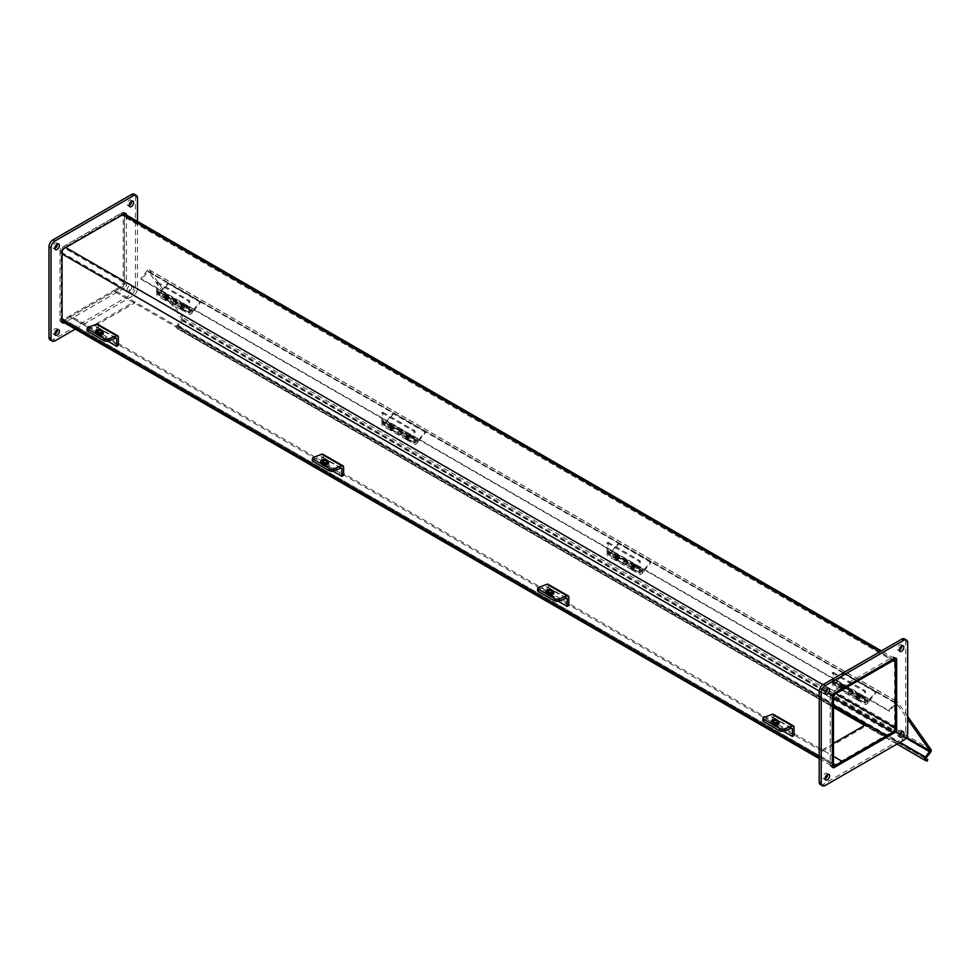 <?xml version="1.0" encoding="UTF-8"?>
<svg xmlns="http://www.w3.org/2000/svg" width="980" height="980" viewBox="0 0 980 980"><rect width="100%" height="100%" fill="white"/><g stroke="black" fill="none" stroke-linecap="round" stroke-linejoin="round"><path stroke-width="0.73" stroke-dasharray="4.9 3.68" d="M865.267 725.004L886.569 737.303L866.467 725.69L822.22 751.231L822.22 749.859L833.466 756.352L70.119 315.634L70.119 317.005L63.761 320.668A5.243 3.026 -60 0 1 61.14 320.938A5.243 3.026 -60 0 1 60.062 318.537L60.062 252.779A5.243 3.026 -60 0 1 63.761 246.372L120.712 213.493A5.243 3.026 -60 0 1 123.321 213.236A5.243 3.026 -60 0 1 124.411 215.625L124.411 281.382A5.243 3.026 -60 0 1 120.712 287.802L114.354 291.464L833.466 706.641M822.22 751.231L70.119 317.005L70.119 315.634L114.354 290.092L114.354 291.464L114.354 290.092L134.468 301.705L90.221 327.247L70.119 315.634L63.761 319.296A3.553 2.058 -60 0 1 61.985 319.48A3.553 2.058 -60 0 1 61.25 317.851L61.25 252.093A3.553 2.058 -60 0 1 63.761 247.744L120.712 214.865L892.927 660.704L123.223 216.323A3.553 2.058 120 0 0 122.488 214.694A3.553 2.058 120 0 0 120.712 214.865M833.466 705.269L114.354 290.092L120.712 286.43A3.553 2.058 120 0 0 123.223 282.069L123.223 216.323M896.345 729.01L894.618 728.005A2.842 1.642 -60 0 1 892.609 731.497L894.336 732.489M894.618 728.005L894.618 658.536M832.277 766.323A2.842 1.642 -60 0 1 830.856 766.47A2.842 1.642 -60 0 1 830.268 765.16L832.277 766.323M832.437 766.238L892.609 731.497M832.277 696.658L830.268 695.506A2.842 1.642 -60 0 1 832.277 692.015L834.286 693.179M830.268 695.506L830.268 765.16M892.609 657.188A2.842 1.642 -60 0 1 894.03 657.041A2.842 1.642 -60 0 1 894.618 658.352L892.609 657.188L832.277 692.015M820.383 784.6A5.684 3.283 120 0 0 823.225 784.319L901.661 739.043A5.684 3.283 120 0 0 905.679 732.072L905.679 641.508A5.684 3.283 120 0 0 904.503 638.911M901.808 645.881A3.197 1.85 120 0 0 901.159 644.693A3.197 1.85 120 0 0 898.697 645.551A3.197 1.85 120 0 0 897.3 648.76A3.197 1.85 120 0 0 897.962 650.23A3.197 1.85 120 0 0 899.322 650.193M901.808 731.619A3.197 1.85 120 0 0 901.159 730.418A3.197 1.85 120 0 0 898.697 731.276A3.197 1.85 120 0 0 897.3 734.498A3.197 1.85 120 0 0 897.962 735.956A3.197 1.85 120 0 0 899.322 735.931M827.573 774.482A3.197 1.85 120 0 0 826.924 773.281A3.197 1.85 120 0 0 824.45 774.139A3.197 1.85 120 0 0 823.053 777.361A3.197 1.85 120 0 0 823.715 778.831A3.197 1.85 120 0 0 825.074 778.794M827.573 688.744A3.197 1.85 120 0 0 826.924 687.556A3.197 1.85 120 0 0 824.45 688.413A3.197 1.85 120 0 0 823.053 691.635A3.197 1.85 120 0 0 823.715 693.093A3.197 1.85 120 0 0 825.074 693.056M122.402 212.513A2.842 1.642 -60 0 1 123.823 212.378A2.842 1.642 -60 0 1 124.411 213.677L122.402 212.513L62.071 247.34L64.08 248.504M124.411 283.343A2.842 1.642 -60 0 1 122.402 286.822L124.411 287.985A2.842 1.642 120 0 0 126.42 284.494L124.411 283.343L124.411 213.861M126.42 215.024L126.42 284.494M62.071 321.648A2.842 1.642 -60 0 1 60.65 321.795A2.842 1.642 -60 0 1 60.062 320.485L62.071 321.648M62.23 321.562L122.402 286.822M124.411 287.985L64.239 322.726M62.071 251.995L60.062 250.831A2.842 1.642 -60 0 1 62.071 247.34M60.062 250.831L60.062 320.485M50.176 339.925A5.684 3.283 120 0 0 53.018 339.644L131.455 294.368A5.684 3.283 120 0 0 135.473 287.397L135.473 196.845A5.684 3.283 120 0 0 134.297 194.236M137.482 221.407L137.482 288.561A5.684 3.283 -60 0 1 133.464 295.531L75.301 329.109M131.369 292.285A3.197 1.85 -60 0 1 129.764 292.444A3.197 1.85 -60 0 1 129.764 288.757A3.197 1.85 -60 0 1 132.974 286.907A3.197 1.85 -60 0 1 133.464 289.468A3.197 1.85 -60 0 1 131.369 292.285M57.367 244.069A3.197 1.85 120 0 0 56.718 242.881A3.197 1.85 120 0 0 53.508 244.731A3.197 1.85 120 0 0 53.508 248.418A3.197 1.85 120 0 0 54.88 248.381M131.614 201.206A3.197 1.85 120 0 0 130.953 200.018A3.197 1.85 120 0 0 127.755 201.856A3.197 1.85 120 0 0 127.755 205.555A3.197 1.85 120 0 0 129.115 205.518M129.36 291.134A3.197 1.85 120 0 0 131.455 288.304A3.197 1.85 120 0 0 130.953 285.743A3.197 1.85 120 0 0 127.755 287.593A3.197 1.85 120 0 0 127.755 291.281A3.197 1.85 120 0 0 129.36 291.134M57.367 329.807A3.197 1.85 120 0 0 56.718 328.606A3.197 1.85 120 0 0 53.508 330.456A3.197 1.85 120 0 0 53.508 334.156A3.197 1.85 120 0 0 54.88 334.119M925.855 758.483L179.732 327.712L178.96 329.207L177.184 328.508A2.389 1.384 -60 0 1 177.074 328.459A2.389 1.384 -60 0 1 177.429 325.176L181.888 318.953L148.311 271.227L896.394 703.126L907.688 719.161M179.732 327.712L177.919 327.002L178.017 326.022L182.292 320.705L930.375 752.603M927.056 761.105L178.96 329.207M907.688 716.417L897.496 701.925A2.389 1.384 120 0 0 897.227 701.668A2.389 1.384 120 0 0 895.193 702.538L888.823 710.463L140.728 278.565L147.098 270.639A2.389 1.384 -60 0 1 149.144 269.769A2.389 1.384 -60 0 1 149.413 270.014L182.917 317.679A2.389 1.384 -60 0 1 182.292 320.705M147.698 271.485L895.781 703.383L889.411 711.308L141.328 279.41L148.311 271.227M141.328 279.41L140.728 278.565M895.781 703.383L896.394 703.126M889.411 711.308L888.823 710.463M134.468 303.077L114.354 291.464L70.119 317.005L90.221 328.619L134.468 303.077L134.468 301.705M90.221 328.619L90.221 327.247M866.467 724.318L866.467 725.69M822.22 749.859L833.466 743.367M184.657 305.503L193.525 311.052L185.159 306.226L183.419 308.394A2.842 1.642 -60 0 1 180.982 309.423A2.842 1.642 -60 0 1 180.982 306.14A2.842 1.642 -60 0 1 183.836 304.498A2.842 1.642 -60 0 1 184.424 305.797L185.159 306.226M182.929 307.696A1.482 0.858 120 0 0 183.15 305.674A1.482 0.858 120 0 0 181.668 306.532A1.482 0.858 120 0 0 181.668 308.235A1.482 0.858 120 0 0 182.929 307.696M184.424 305.797L176.694 301.338A2.842 1.642 120 0 0 176.106 300.039A2.842 1.642 120 0 0 173.264 301.681A2.842 1.642 120 0 0 173.264 304.964A2.842 1.642 120 0 0 175.69 303.935L177.429 301.767L169.062 296.928L167.323 299.096A2.842 1.642 -60 0 1 164.897 300.137A2.842 1.642 -60 0 1 164.897 296.854A2.842 1.642 -60 0 1 167.739 295.201A2.842 1.642 -60 0 1 168.327 296.511L176.694 301.338M168.56 296.217L169.062 296.928M177.429 301.767L176.927 301.044M166.845 298.41A1.482 0.858 120 0 0 167.066 296.389A1.482 0.858 120 0 0 165.583 297.246A1.482 0.858 120 0 0 165.583 298.949A1.482 0.858 120 0 0 166.845 298.41M175.212 303.249A1.482 0.858 -60 0 1 173.95 303.776A1.482 0.858 -60 0 1 173.95 302.073A1.482 0.858 -60 0 1 175.42 301.215A1.482 0.858 -60 0 1 175.212 303.249M193.525 311.052L200.484 302.379L199.981 301.668L193.023 310.342M199.981 301.668L167.813 283.098L160.61 292.052A2.842 1.642 120 0 0 160.022 290.754A2.842 1.642 120 0 0 157.18 292.395A2.842 1.642 120 0 0 157.18 295.678A2.842 1.642 120 0 0 159.605 294.637L168.315 283.808L167.813 283.098M168.327 296.511L160.61 292.052M159.115 293.951A1.482 0.858 120 0 0 159.336 291.93A1.482 0.858 120 0 0 157.854 292.787A1.482 0.858 120 0 0 157.854 294.49A1.482 0.858 120 0 0 159.115 293.951M200.484 302.379L168.315 283.808M165.963 296.303L157.596 291.464L156.592 292.052L164.959 296.879L164.959 299.206A2.842 1.642 120 0 0 165.547 300.505A2.842 1.642 120 0 0 168.389 298.863A2.842 1.642 120 0 0 168.389 295.58A2.842 1.642 120 0 0 165.963 296.609L164.959 296.879M165.914 298.643A1.482 0.858 -60 0 1 166.563 297.161A1.482 0.858 -60 0 1 167.703 296.756A1.482 0.858 -60 0 1 167.703 298.471A1.482 0.858 -60 0 1 166.22 299.317A1.482 0.858 -60 0 1 165.914 298.643M165.963 296.609L173.681 301.068A2.842 1.642 -60 0 1 176.106 300.039A2.842 1.642 -60 0 1 176.106 303.322A2.842 1.642 -60 0 1 173.264 304.964A2.842 1.642 -60 0 1 172.676 303.665L172.676 301.338L181.043 306.164L181.043 308.492A2.842 1.642 120 0 0 181.631 309.79A2.842 1.642 120 0 0 184.473 308.149A2.842 1.642 120 0 0 184.473 304.866A2.842 1.642 120 0 0 182.047 305.895L173.681 301.068M182.047 305.589L181.043 306.164M172.676 301.338L173.681 300.762M182.011 307.928A1.482 0.858 -60 0 1 182.648 306.446A1.482 0.858 -60 0 1 183.787 306.054A1.482 0.858 -60 0 1 183.787 307.757A1.482 0.858 -60 0 1 182.317 308.614A1.482 0.858 -60 0 1 182.011 307.928M173.644 303.102A1.482 0.858 120 0 0 173.95 303.776A1.482 0.858 120 0 0 175.42 302.93A1.482 0.858 120 0 0 175.42 301.215A1.482 0.858 120 0 0 174.281 301.62A1.482 0.858 120 0 0 173.644 303.102M156.592 292.052L156.592 282.767L157.596 282.179L157.596 291.464M157.596 282.179L189.765 300.762L189.765 310.354A2.842 1.642 -60 0 1 192.19 309.325A2.842 1.642 -60 0 1 192.19 312.608A2.842 1.642 -60 0 1 189.348 314.249A2.842 1.642 -60 0 1 188.76 312.951L188.76 301.338L189.765 300.762M182.047 305.895L189.765 310.354M189.728 312.387A1.482 0.858 -60 0 1 190.377 310.905A1.482 0.858 -60 0 1 191.517 310.501A1.482 0.858 -60 0 1 191.517 312.216A1.482 0.858 -60 0 1 190.034 313.073A1.482 0.858 -60 0 1 189.728 312.387M156.592 282.767L188.76 301.338M189.949 310.048A1.36 0.784 120 0 0 189.814 312.351A1.36 0.784 120 0 0 189.949 310.048M158.736 292.028A1.36 0.784 120 0 0 157.915 294.392A1.36 0.784 120 0 0 158.736 292.028M409.885 435.537L418.754 441.086L410.387 436.259L408.648 438.428A2.842 1.642 -60 0 1 406.21 439.457A2.842 1.642 -60 0 1 406.21 436.174A2.842 1.642 -60 0 1 409.064 434.532A2.842 1.642 -60 0 1 409.652 435.83L410.387 436.259M408.158 437.741A1.482 0.858 120 0 0 408.378 435.708A1.482 0.858 120 0 0 406.896 436.566A1.482 0.858 120 0 0 406.896 438.268A1.482 0.858 120 0 0 408.158 437.741M409.652 435.83L401.923 431.372A2.842 1.642 120 0 0 401.335 430.073A2.842 1.642 120 0 0 398.493 431.715A2.842 1.642 120 0 0 398.493 434.998A2.842 1.642 120 0 0 400.918 433.969L402.658 431.8L394.303 426.974L392.551 429.13A2.842 1.642 -60 0 1 390.126 430.171A2.842 1.642 -60 0 1 390.126 426.888A2.842 1.642 -60 0 1 392.968 425.247A2.842 1.642 -60 0 1 393.556 426.545L401.923 431.372M393.788 426.251L394.303 426.974M402.658 431.8L402.155 431.077M392.074 428.444A1.482 0.858 120 0 0 392.294 426.423A1.482 0.858 120 0 0 390.812 427.28A1.482 0.858 120 0 0 390.812 428.983A1.482 0.858 120 0 0 392.074 428.444M400.44 433.283A1.482 0.858 -60 0 1 399.179 433.809A1.482 0.858 -60 0 1 399.179 432.107A1.482 0.858 -60 0 1 400.661 431.249A1.482 0.858 -60 0 1 400.44 433.283M418.754 441.086L425.712 432.425L425.21 431.702L418.252 440.375M425.21 431.702L393.041 413.131L385.838 422.086A2.842 1.642 120 0 0 385.25 420.788A2.842 1.642 120 0 0 382.408 422.429A2.842 1.642 120 0 0 382.408 425.712A2.842 1.642 120 0 0 384.834 424.671L393.543 413.842L393.041 413.131M393.556 426.545L385.838 422.086M384.356 423.985A1.482 0.858 120 0 0 384.564 421.964A1.482 0.858 120 0 0 383.094 422.821A1.482 0.858 120 0 0 383.094 424.524A1.482 0.858 120 0 0 384.356 423.985M425.712 432.425L393.543 413.842M391.192 426.337L382.825 421.51L381.82 422.086L390.187 426.913L390.187 429.24A2.842 1.642 120 0 0 390.775 430.538A2.842 1.642 120 0 0 393.617 428.897A2.842 1.642 120 0 0 393.617 425.614A2.842 1.642 120 0 0 391.192 426.643L390.187 426.913M391.143 428.677A1.482 0.858 -60 0 1 391.792 427.194A1.482 0.858 -60 0 1 392.931 426.79A1.482 0.858 -60 0 1 392.931 428.505A1.482 0.858 -60 0 1 391.449 429.363A1.482 0.858 -60 0 1 391.143 428.677M391.192 426.643L398.909 431.102A2.842 1.642 -60 0 1 401.335 430.073A2.842 1.642 -60 0 1 401.335 433.356A2.842 1.642 -60 0 1 398.493 434.998A2.842 1.642 -60 0 1 397.905 433.699L397.905 431.372L406.271 436.198L406.271 438.526A2.842 1.642 120 0 0 406.859 439.824A2.842 1.642 120 0 0 409.701 438.183A2.842 1.642 120 0 0 409.701 434.899A2.842 1.642 120 0 0 407.276 435.929L398.909 431.102M407.276 435.622L406.271 436.198M397.905 431.372L398.909 430.796M407.239 437.962A1.482 0.858 -60 0 1 407.876 436.48A1.482 0.858 -60 0 1 409.015 436.088A1.482 0.858 -60 0 1 409.015 437.791A1.482 0.858 -60 0 1 407.545 438.648A1.482 0.858 -60 0 1 407.239 437.962M398.872 433.136A1.482 0.858 120 0 0 399.179 433.809A1.482 0.858 120 0 0 400.661 432.964A1.482 0.858 120 0 0 400.661 431.249A1.482 0.858 120 0 0 399.522 431.653A1.482 0.858 120 0 0 398.872 433.136M381.82 422.086L381.82 412.801L382.825 412.213L382.825 421.51M382.825 412.213L414.993 430.796L414.993 440.388A2.842 1.642 -60 0 1 417.431 439.359A2.842 1.642 -60 0 1 417.431 442.642A2.842 1.642 -60 0 1 414.577 444.283A2.842 1.642 -60 0 1 413.989 442.985L413.989 431.372L414.993 430.796M407.276 435.929L414.993 440.388M414.957 442.421A1.482 0.858 -60 0 1 415.606 440.939A1.482 0.858 -60 0 1 416.745 440.547A1.482 0.858 -60 0 1 416.745 442.25A1.482 0.858 -60 0 1 415.263 443.107A1.482 0.858 -60 0 1 414.957 442.421M381.82 412.801L413.989 431.372M415.177 440.081A1.36 0.784 120 0 0 415.042 442.384A1.36 0.784 120 0 0 415.177 440.081M383.964 422.062A1.36 0.784 120 0 0 383.143 424.426A1.36 0.784 120 0 0 383.964 422.062M635.114 565.57L643.983 571.12L635.616 566.293L633.876 568.461A2.842 1.642 -60 0 1 631.451 569.49A2.842 1.642 -60 0 1 631.451 566.207A2.842 1.642 -60 0 1 634.293 564.566A2.842 1.642 -60 0 1 634.881 565.864L635.616 566.293M633.386 567.775A1.482 0.858 120 0 0 633.607 565.742A1.482 0.858 120 0 0 632.125 566.599A1.482 0.858 120 0 0 632.125 568.314A1.482 0.858 120 0 0 633.386 567.775M634.881 565.864L627.151 561.405A2.842 1.642 120 0 0 626.563 560.107A2.842 1.642 120 0 0 623.721 561.748A2.842 1.642 120 0 0 623.721 565.031A2.842 1.642 120 0 0 626.147 564.002L627.898 561.834L619.532 557.008L617.78 559.176A2.842 1.642 -60 0 1 615.354 560.205A2.842 1.642 -60 0 1 615.354 556.922A2.842 1.642 -60 0 1 618.196 555.28A2.842 1.642 -60 0 1 618.797 556.579L627.151 561.405M619.029 556.285L619.532 557.008M627.898 561.834L627.384 561.124M617.302 558.477A1.482 0.858 120 0 0 617.523 556.456A1.482 0.858 120 0 0 616.04 557.314A1.482 0.858 120 0 0 616.04 559.017A1.482 0.858 120 0 0 617.302 558.477M625.669 563.316A1.482 0.858 -60 0 1 624.407 563.855A1.482 0.858 -60 0 1 624.407 562.14A1.482 0.858 -60 0 1 625.889 561.283A1.482 0.858 -60 0 1 625.669 563.316M643.983 571.12L650.953 562.459L650.438 561.736L643.48 570.409M650.438 561.736L618.27 543.165L611.067 552.12A2.842 1.642 120 0 0 610.479 550.821A2.842 1.642 120 0 0 607.637 552.463A2.842 1.642 120 0 0 607.637 555.746A2.842 1.642 120 0 0 610.062 554.717L618.772 543.876L618.27 543.165M618.797 556.579L611.067 552.12M609.585 554.031A1.482 0.858 120 0 0 609.793 551.997A1.482 0.858 120 0 0 608.323 552.855A1.482 0.858 120 0 0 608.323 554.558A1.482 0.858 120 0 0 609.585 554.031M650.953 562.459L618.772 543.876M616.42 556.37L608.053 551.544L607.049 552.12L615.416 556.946L615.416 559.274A2.842 1.642 120 0 0 616.004 560.572A2.842 1.642 120 0 0 618.846 558.931A2.842 1.642 120 0 0 618.846 555.648A2.842 1.642 120 0 0 616.42 556.677L615.416 556.946M616.383 558.71A1.482 0.858 -60 0 1 617.02 557.228A1.482 0.858 -60 0 1 618.16 556.836A1.482 0.858 -60 0 1 618.16 558.539A1.482 0.858 -60 0 1 616.69 559.396A1.482 0.858 -60 0 1 616.383 558.71M616.42 556.677L624.138 561.136A2.842 1.642 -60 0 1 626.563 560.107A2.842 1.642 -60 0 1 626.563 563.39A2.842 1.642 -60 0 1 623.721 565.031A2.842 1.642 -60 0 1 623.133 563.733L623.133 561.405L631.5 566.244L631.5 568.559A2.842 1.642 120 0 0 632.088 569.858A2.842 1.642 120 0 0 634.93 568.216A2.842 1.642 120 0 0 634.93 564.933A2.842 1.642 120 0 0 632.504 565.975L624.138 561.136M632.504 565.656L631.5 566.244M623.133 561.405L624.138 560.83M632.467 568.008A1.482 0.858 -60 0 1 633.117 566.514A1.482 0.858 -60 0 1 634.256 566.121A1.482 0.858 -60 0 1 634.256 567.824A1.482 0.858 -60 0 1 632.774 568.682A1.482 0.858 -60 0 1 632.467 568.008M624.101 563.169A1.482 0.858 120 0 0 624.407 563.855A1.482 0.858 120 0 0 625.889 562.998A1.482 0.858 120 0 0 625.889 561.283A1.482 0.858 120 0 0 624.75 561.687A1.482 0.858 120 0 0 624.101 563.169M607.049 552.12L607.049 542.834L608.053 542.246L608.053 551.544M608.053 542.246L640.222 560.83L640.222 570.421A2.842 1.642 -60 0 1 642.66 569.392A2.842 1.642 -60 0 1 642.66 572.675A2.842 1.642 -60 0 1 639.817 574.317A2.842 1.642 -60 0 1 639.217 573.018L639.217 561.405L640.222 560.83M632.504 565.975L640.222 570.421M640.185 572.467A1.482 0.858 -60 0 1 640.834 570.973A1.482 0.858 -60 0 1 641.973 570.581A1.482 0.858 -60 0 1 641.973 572.283A1.482 0.858 -60 0 1 640.491 573.141A1.482 0.858 -60 0 1 640.185 572.467M607.049 542.834L639.217 561.405M640.405 570.115A1.36 0.784 120 0 0 640.271 572.418A1.36 0.784 120 0 0 640.405 570.115M609.193 552.095A1.36 0.784 120 0 0 608.372 554.46A1.36 0.784 120 0 0 609.193 552.095M860.342 695.616L869.211 701.153L860.844 696.327L859.105 698.495A2.842 1.642 -60 0 1 856.679 699.524A2.842 1.642 -60 0 1 856.679 696.241A2.842 1.642 -60 0 1 859.521 694.6A2.842 1.642 -60 0 1 860.109 695.898L860.844 696.327M858.615 697.809A1.482 0.858 120 0 0 858.835 695.788A1.482 0.858 120 0 0 857.353 696.633A1.482 0.858 120 0 0 857.353 698.348A1.482 0.858 120 0 0 858.615 697.809M860.109 695.898L852.392 691.439A2.842 1.642 120 0 0 851.792 690.141A2.842 1.642 120 0 0 848.95 691.782A2.842 1.642 120 0 0 848.95 695.065A2.842 1.642 120 0 0 851.375 694.036L853.127 691.868L844.76 687.041L843.02 689.21A2.842 1.642 -60 0 1 840.583 690.239A2.842 1.642 -60 0 1 840.583 686.956A2.842 1.642 -60 0 1 843.437 685.314A2.842 1.642 -60 0 1 844.025 686.613L852.392 691.439M844.258 686.319L844.76 687.041M853.127 691.868L852.625 691.157M842.531 688.524A1.482 0.858 120 0 0 842.751 686.49A1.482 0.858 120 0 0 841.269 687.348A1.482 0.858 120 0 0 841.269 689.05A1.482 0.858 120 0 0 842.531 688.524M850.897 693.35A1.482 0.858 -60 0 1 849.636 693.889A1.482 0.858 -60 0 1 849.636 692.174A1.482 0.858 -60 0 1 851.118 691.329A1.482 0.858 -60 0 1 850.897 693.35M869.211 701.153L876.181 692.492L875.679 691.77L868.709 700.443M875.679 691.77L843.498 673.199L836.295 682.154A2.842 1.642 120 0 0 835.707 680.855A2.842 1.642 120 0 0 832.865 682.497A2.842 1.642 120 0 0 832.865 685.78A2.842 1.642 120 0 0 835.291 684.751L844.001 673.909L843.498 673.199M844.025 686.613L836.295 682.154M834.813 684.064A1.482 0.858 120 0 0 835.021 682.031A1.482 0.858 120 0 0 833.551 682.889A1.482 0.858 120 0 0 833.551 684.591A1.482 0.858 120 0 0 834.813 684.064M876.181 692.492L844.001 673.909M841.649 686.404L833.282 681.578L832.277 682.154L840.644 686.98L840.644 689.308A2.842 1.642 120 0 0 841.232 690.606A2.842 1.642 120 0 0 844.074 688.965A2.842 1.642 120 0 0 844.074 685.682A2.842 1.642 120 0 0 841.649 686.711L840.644 686.98M841.612 688.744A1.482 0.858 -60 0 1 842.249 687.262A1.482 0.858 -60 0 1 843.388 686.87A1.482 0.858 -60 0 1 843.388 688.573A1.482 0.858 -60 0 1 841.918 689.43A1.482 0.858 -60 0 1 841.612 688.744M841.649 686.711L849.366 691.17A2.842 1.642 -60 0 1 851.792 690.141A2.842 1.642 -60 0 1 851.792 693.423A2.842 1.642 -60 0 1 848.95 695.065A2.842 1.642 -60 0 1 848.361 693.767L848.361 691.439L856.728 696.278L856.728 698.593A2.842 1.642 120 0 0 857.316 699.892A2.842 1.642 120 0 0 860.158 698.25A2.842 1.642 120 0 0 860.158 694.967A2.842 1.642 120 0 0 857.733 696.008L849.366 691.17M857.733 695.69L856.728 696.278M848.361 691.439L849.366 690.863M857.696 698.042A1.482 0.858 -60 0 1 858.345 696.547A1.482 0.858 -60 0 1 859.485 696.155A1.482 0.858 -60 0 1 859.485 697.858A1.482 0.858 -60 0 1 858.002 698.716A1.482 0.858 -60 0 1 857.696 698.042M849.329 693.203A1.482 0.858 120 0 0 849.636 693.889A1.482 0.858 120 0 0 851.118 693.032A1.482 0.858 120 0 0 851.118 691.329A1.482 0.858 120 0 0 849.979 691.721A1.482 0.858 120 0 0 849.329 693.203M832.277 682.154L832.277 672.868L833.282 672.292L833.282 681.578M833.282 672.292L865.463 690.863L865.463 700.467A2.842 1.642 -60 0 1 867.888 699.426A2.842 1.642 -60 0 1 867.888 702.709A2.842 1.642 -60 0 1 865.046 704.351A2.842 1.642 -60 0 1 864.458 703.052L864.458 691.439L865.463 690.863M857.733 696.008L865.463 700.467M865.414 702.501A1.482 0.858 -60 0 1 866.063 701.006A1.482 0.858 -60 0 1 867.202 700.614A1.482 0.858 -60 0 1 867.202 702.317A1.482 0.858 -60 0 1 865.72 703.175A1.482 0.858 -60 0 1 865.414 702.501M832.277 672.868L864.458 691.439M865.634 700.149A1.36 0.784 120 0 0 865.499 702.452A1.36 0.784 120 0 0 865.634 700.149M834.421 682.129A1.36 0.784 120 0 0 833.6 684.493A1.36 0.784 120 0 0 834.421 682.129M763.8 717.47L763.506 719.553A2.842 1.335 8 0 0 762.71 720.325M771.223 722.272A3.908 1.838 -172 0 1 772.326 721.207A3.908 1.838 -172 0 1 776.687 721.305A3.908 1.838 -172 0 1 778.965 723.35M773.245 725.482A2.23 1.041 8 0 0 775.584 725.972A2.23 1.041 8 0 0 777.005 725.212A2.23 1.041 8 0 0 774.947 723.865A2.23 1.041 8 0 0 772.595 724.588A2.23 1.041 8 0 0 773.245 725.482M763.506 719.553L771.432 716.601A1.433 0.833 -60 0 1 772.264 717.262L772.264 724.808L773.955 723.828L773.955 715.633A2.866 1.654 120 0 0 773.367 714.322M783.412 731.239L772.264 724.808M794.07 735.441L773.955 723.828M538.571 587.437L538.277 589.519A2.842 1.335 8 0 0 537.469 590.291M545.983 592.226A3.908 1.838 -172 0 1 547.097 591.173A3.908 1.838 -172 0 1 551.458 591.259A3.908 1.838 -172 0 1 553.737 593.317M548.016 595.448A2.23 1.041 8 0 0 550.356 595.938A2.23 1.041 8 0 0 551.777 595.179A2.23 1.041 8 0 0 549.719 593.831A2.23 1.041 8 0 0 547.367 594.554A2.23 1.041 8 0 0 548.016 595.448M538.277 589.519L546.203 586.567A1.433 0.833 -60 0 1 547.036 587.228L547.036 594.774L548.726 593.794L548.726 585.599A2.866 1.654 120 0 0 548.139 584.288M558.171 601.206L547.036 594.774M568.841 605.407L548.726 593.794M313.343 457.391L313.049 459.485A2.842 1.335 8 0 0 312.24 460.257M320.754 462.193A3.908 1.838 -172 0 1 321.869 461.139A3.908 1.838 -172 0 1 326.23 461.225A3.908 1.838 -172 0 1 328.508 463.283M322.788 465.414A2.23 1.041 8 0 0 325.127 465.904A2.23 1.041 8 0 0 326.548 465.145A2.23 1.041 8 0 0 324.49 463.797A2.23 1.041 8 0 0 322.138 464.52A2.23 1.041 8 0 0 322.788 465.414M313.049 459.485L320.974 456.521A1.433 0.833 -60 0 1 321.808 457.195L321.808 464.741L323.498 463.761L323.498 455.565A2.866 1.654 120 0 0 322.91 454.255M332.943 471.172L321.808 464.741M343.613 475.374L323.498 463.761M88.114 327.357L87.82 329.452A2.842 1.335 8 0 0 87.012 330.223M95.526 332.159A3.908 1.838 -172 0 1 96.64 331.105A3.908 1.838 -172 0 1 100.989 331.191A3.908 1.838 -172 0 1 103.28 333.249M97.559 335.38A2.23 1.041 8 0 0 99.899 335.858A2.23 1.041 8 0 0 101.32 335.099A2.23 1.041 8 0 0 99.262 333.764A2.23 1.041 8 0 0 96.897 334.486A2.23 1.041 8 0 0 97.559 335.38M87.82 329.452L95.746 326.487A1.433 0.833 -60 0 1 96.579 327.161L96.579 334.707L98.27 333.727L98.27 325.532A2.866 1.654 120 0 0 97.669 324.221M107.714 341.126L96.579 334.707M118.384 345.34L98.27 333.727M835.977 766.507L63.761 320.668M60.062 318.537L62.071 319.701M819.207 756.817L832.277 764.376M63.761 319.296L833.466 763.677L61.25 317.851M120.712 287.802L892.927 733.628M896.627 727.221L124.411 281.382M61.25 252.093L120.712 286.43M123.223 282.069L63.761 247.744M124.411 215.625L896.627 661.463M892.927 659.332L879.856 651.774M122.721 214.657L120.712 213.493M832.277 698.617L819.219 691.084M62.071 253.943L60.062 252.779M63.761 246.372L65.77 247.524M822.918 684.665L835.977 692.198M905.679 732.072L907.688 733.236M903.67 740.206L901.661 739.043M823.225 784.319L825.234 785.482M907.688 642.672L905.679 641.508M137.482 197.997L135.473 196.845M135.473 287.397L137.482 288.561M133.464 295.531L131.455 294.368M53.018 339.644L55.027 340.807M896.97 744.065L864.605 725.384L896.957 744.077M177.074 328.459L833.466 707.425L177.184 328.508L177.944 327.014L925.965 758.875L177.919 327.002M177.429 325.176L899.971 742.338M926.1 757.92L178.017 326.022M905.986 738.014L900.608 734.914M899.567 734.314L181.704 319.86M895.193 702.538L147.098 270.639M149.413 270.014L897.496 701.925M896.467 703.199L148.384 271.301M931 749.577L182.917 317.679M181.888 318.953L899.922 733.518M901.11 734.204L906.463 737.291M183.419 308.394L175.69 303.935M167.323 299.096L159.605 294.637M164.959 299.206L172.676 303.665M181.043 308.492L188.76 312.951M408.648 438.428L400.918 433.969M392.551 429.13L384.834 424.671M390.187 429.24L397.905 433.699M406.271 438.526L413.989 442.985M633.876 568.461L626.147 564.002M617.78 559.176L610.062 554.717M615.416 559.274L623.133 563.733M631.5 568.559L639.217 573.018M859.105 698.495L851.375 694.036M843.02 689.21L835.291 684.751M840.644 689.308L848.361 693.767M856.728 698.593L864.458 703.052M791.546 728.201L771.432 716.601M791.35 728.275L772.264 717.262M794.07 727.246L773.955 715.633M566.305 598.168L546.203 586.567M566.121 598.241L547.036 587.228M568.841 597.212L548.726 585.599M341.077 468.134L320.974 456.521M340.881 468.207L321.808 457.195M343.613 467.178L323.498 455.565M115.848 338.1L95.746 326.487M115.652 338.174L96.579 327.161M118.384 337.145L98.27 325.532M61.14 320.938L62.071 321.465M819.207 758.594L832.277 766.139M61.985 319.48L834.201 765.307M894.458 658.438L881.388 650.892M124.252 213.763L123.321 213.236M894.703 660.52L122.488 214.694M832.865 767.622L830.856 766.47M896.039 658.205L894.03 657.041M903.18 645.845L901.159 644.693M899.971 651.394L897.962 650.23M903.18 731.582L901.159 730.418M899.971 737.119L897.962 735.956M828.933 774.445L826.924 773.281M825.736 779.982L823.715 778.831M828.933 688.72L826.924 687.556M825.736 694.257L823.715 693.093M125.832 213.53L123.823 212.378M62.659 322.959L60.65 321.795M58.727 244.045L56.718 242.881M55.529 249.582L53.508 248.418M132.974 201.169L130.953 200.018M129.764 206.719L127.755 205.555M132.974 286.907L130.953 285.743M129.764 292.444L127.755 291.281M58.727 329.77L56.718 328.606M55.529 335.307L53.508 334.156M149.144 269.769L897.227 701.668M183.836 304.498L168.389 295.58M180.982 309.423L165.547 300.505M167.739 295.201L160.022 290.754M164.897 300.137L157.18 295.678M157.854 294.49L165.583 298.949M159.336 291.93L167.066 296.389M166.22 299.317L181.668 308.235M167.703 296.756L183.15 305.674M181.631 309.79L189.348 314.249M184.473 304.866L192.19 309.325M191.517 310.501L183.787 306.054M190.034 313.073L182.317 308.614M189.814 312.351L190.769 310.672M190.488 310.048L159.287 292.028M189.128 312.412L157.915 294.392M409.064 434.532L393.617 425.614M406.21 439.457L390.775 430.538M392.968 425.247L385.25 420.788M390.126 430.171L382.408 425.712M383.094 424.524L390.812 428.983M384.564 421.964L392.294 426.423M391.449 429.363L406.896 438.268M392.931 426.79L408.378 435.708M406.859 439.824L414.577 444.283M409.701 434.899L417.431 439.359M416.745 440.547L409.015 436.088M415.263 443.107L407.545 438.648M415.042 442.384L415.998 440.706M415.716 440.081L384.515 422.062M414.356 442.446L383.143 424.426M634.293 564.566L618.846 555.648M631.451 569.49L616.004 560.572M618.196 555.28L610.479 550.821M615.354 560.205L607.637 555.746M608.323 554.558L616.04 559.017M609.793 551.997L617.523 556.456M616.69 559.396L632.125 568.314M618.16 556.836L633.607 565.742M632.088 569.858L639.817 574.317M634.93 564.933L642.66 569.392M641.973 570.581L634.256 566.121M640.491 573.141L632.774 568.682M640.271 572.418L641.239 570.74M640.957 570.115L609.744 552.095M639.585 572.479L608.372 554.46M859.521 694.6L844.074 685.682M856.679 699.524L841.232 690.606M843.437 685.314L835.707 680.855M840.583 690.239L832.865 685.78M833.551 684.591L841.269 689.05M835.021 682.031L842.751 686.49M841.918 689.43L857.353 698.348M843.388 686.87L858.835 695.788M857.316 699.892L865.046 704.351M860.158 694.967L867.888 699.426M867.202 700.614L859.485 696.155M865.72 703.175L858.002 698.716M865.499 702.452L866.467 700.774M866.185 700.149L834.972 682.129M864.813 702.513L833.6 684.493M773.061 721.243L772.595 724.588M777.483 721.868L777.005 725.212M792.085 728.214L771.971 716.613M547.832 591.21L547.367 594.554M552.242 591.834L551.777 595.179M566.857 598.18L546.742 586.579M322.604 461.176L322.138 464.52M327.014 461.801L326.548 465.145M341.628 468.146L321.514 456.533M97.375 331.142L96.897 334.486M101.785 331.755L101.32 335.099M116.387 338.112L96.285 326.499"/><path stroke-width="1.47" d="M832.277 764.376A5.243 3.026 120 0 0 833.355 766.764A5.243 3.026 120 0 0 835.977 766.507L892.927 733.628A5.243 3.026 120 0 0 896.627 727.221L896.627 661.463A5.243 3.026 120 0 0 895.548 659.062A5.243 3.026 120 0 0 892.927 659.332L835.977 692.198A5.243 3.026 120 0 0 832.277 698.617L832.277 764.376M833.466 705.269L886.569 735.919L835.977 765.135A3.553 2.058 -60 0 1 834.201 765.307A3.553 2.058 -60 0 1 833.466 763.677L833.466 697.932A3.553 2.058 -60 0 1 835.977 693.571L892.927 660.704A3.553 2.058 120 0 1 894.703 660.52A3.553 2.058 120 0 1 895.438 662.149L892.927 660.704M842.335 761.472L833.466 756.352L842.335 761.472L842.335 762.844L842.335 761.472M833.466 743.367L866.467 724.318L886.569 735.919L892.927 732.256A3.553 2.058 120 0 0 895.438 727.907L895.438 662.149M886.569 735.919L886.569 737.303L886.569 735.919M833.466 706.641L865.267 725.004M894.336 732.489L894.618 732.66A2.842 1.642 120 0 0 896.627 729.169L896.345 729.01M894.618 658.536L896.627 659.516L896.627 729.169M896.627 659.516A2.842 1.642 120 0 0 896.039 658.205A2.842 1.642 120 0 0 894.618 658.352L834.286 693.179A2.842 1.642 120 0 0 832.277 696.658L832.277 766.323A2.842 1.642 120 0 0 832.865 767.622A2.842 1.642 120 0 0 834.286 767.487L832.437 766.238M894.618 732.66L834.286 767.487M907.688 733.236A5.684 3.283 -60 0 1 903.67 740.206L825.234 785.482A5.684 3.283 -60 0 1 822.392 785.764A5.684 3.283 -60 0 1 821.216 783.155L821.216 692.603A5.684 3.283 -60 0 1 825.234 685.633L903.67 640.357A5.684 3.283 -60 0 1 906.512 640.075A5.684 3.283 -60 0 1 907.688 642.672L907.688 733.236M899.309 649.924A3.197 1.85 -60 0 1 900.706 646.702A3.197 1.85 -60 0 1 903.18 645.845A3.197 1.85 -60 0 1 903.18 649.544A3.197 1.85 -60 0 1 899.971 651.394A3.197 1.85 -60 0 1 899.309 649.924M899.309 735.662A3.197 1.85 -60 0 1 900.706 732.44A3.197 1.85 -60 0 1 903.18 731.582A3.197 1.85 -60 0 1 903.18 735.27A3.197 1.85 -60 0 1 899.971 737.119A3.197 1.85 -60 0 1 899.309 735.662M825.062 778.524A3.197 1.85 -60 0 1 826.459 775.303A3.197 1.85 -60 0 1 828.933 774.445A3.197 1.85 -60 0 1 828.933 778.145A3.197 1.85 -60 0 1 825.736 779.982A3.197 1.85 -60 0 1 825.062 778.524M825.062 692.787A3.197 1.85 -60 0 1 826.459 689.565A3.197 1.85 -60 0 1 828.933 688.72A3.197 1.85 -60 0 1 828.933 692.407A3.197 1.85 -60 0 1 825.736 694.257A3.197 1.85 -60 0 1 825.062 692.787M906.512 640.075L904.503 638.911A5.684 3.283 120 0 0 901.661 639.193L823.225 684.469A5.684 3.283 120 0 0 819.207 691.439L819.207 782.003A5.684 3.283 120 0 0 820.383 784.6L822.392 785.764M899.322 650.193A3.197 1.85 120 0 0 901.808 645.881M899.322 735.931A3.197 1.85 120 0 0 901.808 731.619M825.074 778.794A3.197 1.85 120 0 0 827.573 774.482M825.074 693.056A3.197 1.85 120 0 0 827.573 688.744M124.411 213.861L126.42 214.841A2.842 1.642 120 0 0 125.832 213.53A2.842 1.642 120 0 0 124.411 213.677L64.08 248.504A2.842 1.642 120 0 0 62.071 251.995L62.071 321.648A2.842 1.642 120 0 0 62.659 322.959A2.842 1.642 120 0 0 64.08 322.812L62.23 321.562M136.306 195.4L134.297 194.236A5.684 3.283 120 0 0 131.455 194.518L53.018 239.794A5.684 3.283 120 0 0 49 246.764L49 337.328A5.684 3.283 120 0 0 50.176 339.925L52.185 341.089A5.684 3.283 -60 0 1 51.009 338.492L51.009 247.928A5.684 3.283 -60 0 1 55.027 240.958L133.464 195.682A5.684 3.283 -60 0 1 136.306 195.4A5.684 3.283 -60 0 1 137.482 197.997L137.482 221.407M57.122 249.422A3.197 1.85 -60 0 1 55.529 249.582A3.197 1.85 -60 0 1 55.529 245.882A3.197 1.85 -60 0 1 58.727 244.045A3.197 1.85 -60 0 1 59.217 246.605A3.197 1.85 -60 0 1 57.122 249.422M131.369 206.56A3.197 1.85 -60 0 1 129.764 206.719A3.197 1.85 -60 0 1 129.764 203.019A3.197 1.85 -60 0 1 132.974 201.169A3.197 1.85 -60 0 1 133.464 203.742A3.197 1.85 -60 0 1 131.369 206.56M57.122 335.16A3.197 1.85 -60 0 1 55.529 335.307A3.197 1.85 -60 0 1 55.529 331.62A3.197 1.85 -60 0 1 58.727 329.77A3.197 1.85 -60 0 1 59.217 332.33A3.197 1.85 -60 0 1 57.122 335.16M75.301 329.109L55.027 340.807A5.684 3.283 -60 0 1 52.185 341.089M54.88 248.381A3.197 1.85 120 0 0 55.113 248.259A3.197 1.85 120 0 0 57.367 244.069M129.115 205.518A3.197 1.85 120 0 0 129.36 205.396A3.197 1.85 120 0 0 131.614 201.206M54.88 334.119A3.197 1.85 120 0 0 55.113 333.996A3.197 1.85 120 0 0 57.367 329.807M899.971 742.338L925.512 757.075A2.389 1.384 120 0 0 925.157 760.358A2.389 1.384 120 0 0 925.267 760.407L927.056 761.105L927.815 759.61L926.002 758.9L926.1 757.92L930.375 752.603A2.389 1.384 120 0 0 931 749.577L907.688 716.417M927.815 759.61L925.855 758.483M925.512 757.075L929.971 750.864L907.688 719.161M763.004 718.23L762.71 720.325A2.842 1.335 8 0 0 763.543 721.464L763.837 719.369A2.842 1.335 -172 0 1 763.004 718.23A2.842 1.335 -172 0 1 763.8 717.47L772.289 714.298A2.866 1.654 120 0 1 773.367 714.322L793.469 725.935A2.866 1.654 120 0 0 792.391 725.911L783.914 729.071A2.842 1.335 -172 0 1 779.921 728.655L763.837 719.369M779.149 722.101L778.965 723.35A3.908 1.838 -172 0 1 774.837 724.624A3.908 1.838 -172 0 1 771.223 722.272L771.395 721.011A3.908 1.838 -172 0 1 772.497 719.957A3.908 1.838 -172 0 1 776.858 720.043A3.908 1.838 -172 0 1 779.149 722.101A3.908 1.838 -172 0 1 775.021 723.375A3.908 1.838 -172 0 1 771.395 721.011M779.921 728.655L779.627 730.749L763.543 721.464M779.627 730.749A2.842 1.335 8 0 0 783.62 731.166L791.546 728.201A1.433 0.833 -60 0 1 792.379 728.875L792.379 736.421L783.412 731.239M773.722 722.138A2.23 1.041 -172 0 1 773.061 721.243A2.23 1.041 -172 0 1 775.413 720.52A2.23 1.041 -172 0 1 777.483 721.868A2.23 1.041 -172 0 1 776.062 722.628A2.23 1.041 -172 0 1 773.722 722.138M792.379 736.421L794.07 735.441L794.07 727.246A2.866 1.654 120 0 0 793.469 725.935M537.763 588.196L537.469 590.291A2.842 1.335 8 0 0 538.314 591.418L538.608 589.335A2.842 1.335 -172 0 1 537.763 588.196A2.842 1.335 -172 0 1 538.571 587.437L547.048 584.264A2.866 1.654 120 0 1 548.139 584.288L568.241 595.901A2.866 1.654 120 0 0 567.163 595.877L558.686 599.037A2.842 1.335 -172 0 1 554.692 598.621L538.608 589.335M553.921 592.067L553.737 593.317A3.908 1.838 -172 0 1 549.609 594.591A3.908 1.838 -172 0 1 545.983 592.226L546.166 590.977A3.908 1.838 -172 0 1 547.269 589.923A3.908 1.838 -172 0 1 551.63 590.009A3.908 1.838 -172 0 1 553.921 592.067A3.908 1.838 -172 0 1 549.78 593.341A3.908 1.838 -172 0 1 546.166 590.977M554.692 598.621L554.398 600.716L538.314 591.418M554.398 600.716A2.842 1.335 8 0 0 558.392 601.132L566.305 598.168A1.433 0.833 -60 0 1 567.151 598.841L567.151 606.387L558.171 601.206M548.482 592.104A2.23 1.041 -172 0 1 547.832 591.21A2.23 1.041 -172 0 1 550.184 590.487A2.23 1.041 -172 0 1 552.242 591.834A2.23 1.041 -172 0 1 550.821 592.594A2.23 1.041 -172 0 1 548.482 592.104M567.151 606.387L568.841 605.407L568.841 597.212A2.866 1.654 120 0 0 568.241 595.901M312.534 458.162L312.24 460.257A2.842 1.335 8 0 0 313.086 461.384L313.38 459.302A2.842 1.335 -172 0 1 312.534 458.162A2.842 1.335 -172 0 1 313.343 457.391L321.82 454.23A2.866 1.654 120 0 1 322.91 454.255L343.012 465.868A2.866 1.654 120 0 0 341.934 465.843L333.457 469.004A2.842 1.335 -172 0 1 329.464 468.587L313.38 459.302M328.68 462.033L328.508 463.283A3.908 1.838 -172 0 1 324.38 464.557A3.908 1.838 -172 0 1 320.754 462.193L320.938 460.943A3.908 1.838 -172 0 1 322.04 459.89A3.908 1.838 -172 0 1 326.401 459.975A3.908 1.838 -172 0 1 328.68 462.033A3.908 1.838 -172 0 1 324.552 463.295A3.908 1.838 -172 0 1 320.938 460.943M329.464 468.587L329.17 470.682L313.086 461.384M329.17 470.682A2.842 1.335 8 0 0 333.163 471.098L341.077 468.134A1.433 0.833 -60 0 1 341.922 468.808L341.922 476.341L332.943 471.172M323.253 462.07A2.23 1.041 -172 0 1 322.604 461.176A2.23 1.041 -172 0 1 324.956 460.453A2.23 1.041 -172 0 1 327.014 461.801A2.23 1.041 -172 0 1 325.593 462.56A2.23 1.041 -172 0 1 323.253 462.07M341.922 476.341L343.613 475.374L343.613 467.178A2.866 1.654 120 0 0 343.012 465.868M87.306 328.129L87.012 330.223A2.842 1.335 8 0 0 87.857 331.35L88.139 329.268A2.842 1.335 -172 0 1 87.306 328.129A2.842 1.335 -172 0 1 88.114 327.357L96.591 324.196A2.866 1.654 120 0 1 97.669 324.221L117.784 335.834A2.866 1.654 120 0 0 116.706 335.797L108.229 338.97A2.842 1.335 -172 0 1 104.235 338.553L88.139 329.268M103.451 332L103.28 333.249A3.908 1.838 -172 0 1 99.151 334.523A3.908 1.838 -172 0 1 95.526 332.159L95.709 330.909A3.908 1.838 -172 0 1 96.812 329.856A3.908 1.838 -172 0 1 101.173 329.942A3.908 1.838 -172 0 1 103.451 332A3.908 1.838 -172 0 1 99.323 333.261A3.908 1.838 -172 0 1 95.709 330.909M104.235 338.553L103.941 340.636L87.857 331.35M103.941 340.636A2.842 1.335 8 0 0 107.935 341.065L115.848 338.1A1.433 0.833 -60 0 1 116.694 338.774L116.694 346.308L107.714 341.126M98.025 332.036A2.23 1.041 -172 0 1 97.375 331.142A2.23 1.041 -172 0 1 99.727 330.419A2.23 1.041 -172 0 1 101.785 331.755A2.23 1.041 -172 0 1 100.364 332.514A2.23 1.041 -172 0 1 98.025 332.036M116.694 346.308L118.384 345.34L118.384 337.145A2.866 1.654 120 0 0 117.784 335.834M62.071 319.701L819.207 756.817M833.466 763.677L835.977 765.135M892.927 732.256L833.466 697.932M835.977 693.583L895.438 727.907M879.856 651.774L122.721 214.657M819.219 691.084L62.071 253.943M65.77 247.524L822.918 684.665M821.216 783.155L819.207 782.003M819.207 691.439L821.216 692.603M825.234 685.633L823.225 684.469M901.661 639.193L903.67 640.357M131.455 194.518L133.464 195.682M51.009 338.492L49 337.328M49 246.764L51.009 247.928M55.027 240.958L53.018 239.794M925.059 760.284L896.97 744.065L925.157 760.358M864.605 725.384L833.466 707.413L864.593 725.396M925.965 758.875L925.267 760.407M929.787 751.758L905.986 738.014M900.608 734.914L899.567 734.314M899.922 733.518L901.11 734.204M906.463 737.291L929.971 750.864M792.391 725.911L772.289 714.298M783.62 731.166L783.914 729.071M792.379 728.875L791.35 728.275M567.163 595.877L547.048 584.264M558.392 601.132L558.686 599.037M567.151 598.841L566.121 598.241M341.934 465.843L321.82 454.23M333.163 471.098L333.457 469.004M341.922 468.808L340.881 468.207M116.706 335.797L96.591 324.196M107.935 341.065L108.229 338.97M116.694 338.774L115.652 338.174M62.071 321.465L819.207 758.594M832.277 766.139L833.355 766.764M895.548 659.062L894.458 658.438M881.388 650.892L124.252 213.763"/></g></svg>
